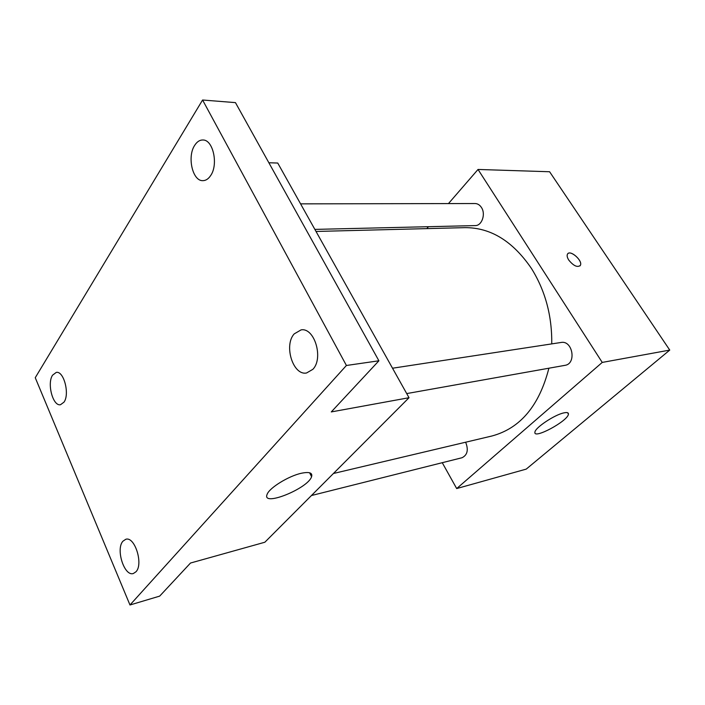<?xml version="1.0" encoding="UTF-8"?>
<svg xmlns="http://www.w3.org/2000/svg" width="705" height="705" viewBox="0 0 705 705"><rect width="100%" height="100%" fill="white"/><g stroke="black" fill="none" stroke-linecap="round" stroke-linejoin="round"><path stroke-width="1.06" d="M448.468 203.586L478.025 169.456L549.6 171.747L669.75 350.085L526.23 469.116L456.69 488.565L442.255 462.7M426.789 228.623L428.455 226.702M551.751 343.89C552.094 315.884 545.317 290.724 531.411 268.411C512.746 241.11 490.592 227.521 464.93 227.644L316.016 231.46M333.421 473.496L491.949 435.99C520.281 428.349 539.263 405.754 548.887 368.213M478.025 169.456L602.237 362.423L456.69 488.565M311.451 495.527L462.048 457.73C467.45 455.016 468.649 449.843 465.644 442.211M314.871 229.398L475.196 225.591C481.876 225.838 485.974 214.029 481.409 207.437C479.717 204.899 477.602 203.595 475.064 203.534L300.577 203.86M392.526 368.221L561.048 342.471C572.689 340.066 576.752 363.851 564.943 365.349L406.714 393.584M602.237 362.423L669.75 350.085M563.85 412.892C567.04 412.196 568.574 412.61 568.433 414.117C568.195 420.894 533.086 439.823 534.928 432.147C534.989 427.82 554.588 414.725 563.85 412.892M568.794 260.11C567.234 257.642 566.785 255.686 567.437 254.232C569.719 249.05 583.282 260.832 580.321 265.424C577.395 267.68 573.553 265.908 568.794 260.11M567.807 253.721C571.05 249.923 583.105 261.211 580.312 265.433L579.942 265.917M268.861 162.749L277.744 163.04L409.023 397.717L264.851 542.233L190.509 563.031L159.674 596.122L129.976 604.987L35.25 377.713L202.582 100.013L235.452 102.622L378.902 360.793L331.279 411.923L409.023 397.717M202.582 100.013L346.411 365.481L378.902 360.793M346.411 365.481L129.976 604.987M301.44 473.24C309.345 471.636 312.729 472.791 311.584 476.695C308.041 488.583 261.22 507.397 267.151 494.284C269.319 487.878 288.777 475.91 301.44 473.24M122.961 541.176L125.763 539.299C134.734 536.02 143.653 564.185 135.95 571.799L133.386 573.491C124.336 576.813 115.479 549.063 122.961 541.176M294.188 333.897L301.079 329.887C314.43 327.27 323.806 358.219 312.879 369.314L306.569 372.98C293.086 375.862 283.569 345.424 294.188 333.897M194.686 145.353C196.995 141.723 199.735 139.934 202.908 139.995C213.104 139.59 218.568 164.529 210.645 175.589C208.398 178.955 205.798 180.639 202.828 180.656C192.571 181.229 186.966 156.757 194.686 145.353M52.575 375.166L56.268 372.399C63.794 370.645 69.936 394.077 64.005 402.132L60.498 404.723C52.937 406.521 46.803 383.45 52.575 375.166M567.578 412.725L568.433 414.117M309.601 472.782L311.584 476.695"/></g></svg>
